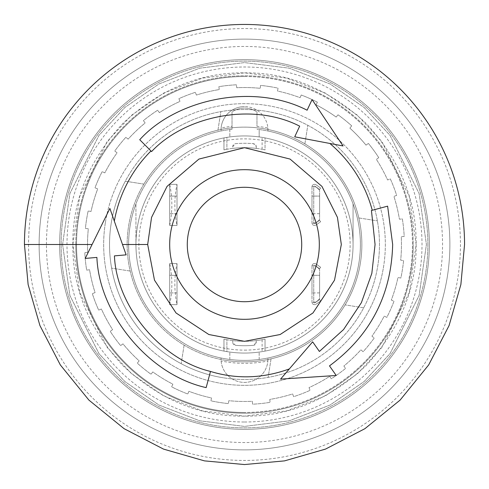 <?xml version="1.0" encoding="UTF-8"?>
<svg xmlns="http://www.w3.org/2000/svg" width="489" height="489" viewBox="0 0 489 489"><rect width="100%" height="100%" fill="white"/><g stroke="black" fill="none" stroke-linecap="round" stroke-linejoin="round"><path stroke-width="0.37" stroke-dasharray="2.44 1.83" d="M59.658 244.5A184.842 184.842 0 0 0 244.5 429.342A184.842 184.842 0 0 0 429.342 244.5A184.842 184.842 0 0 0 244.5 59.658A184.842 184.842 0 0 0 59.658 244.5A184.842 184.842 0 0 0 244.5 429.342A184.842 184.842 0 0 0 429.342 244.5A184.842 184.842 0 0 0 244.5 59.658A184.842 184.842 0 0 0 59.658 244.5A184.842 184.842 0 0 0 244.5 429.342A184.842 184.842 0 0 0 429.342 244.5A184.842 184.842 0 0 0 244.5 59.658A184.842 184.842 0 0 0 59.658 244.5A184.842 184.842 0 0 0 244.5 429.342A184.842 184.842 0 0 0 429.342 244.5A184.842 184.842 0 0 0 244.5 59.658A184.842 184.842 0 0 0 59.658 244.5A184.842 184.842 0 0 1 244.5 59.658A184.842 184.842 0 0 1 429.342 244.5A184.842 184.842 0 0 0 244.5 59.658A184.842 184.842 0 0 0 59.658 244.5M75.795 244.5A168.705 168.705 0 0 1 244.5 75.795A168.705 168.705 0 0 1 413.205 244.5A168.705 168.705 0 0 0 244.5 75.795A168.705 168.705 0 0 0 75.795 244.5A168.705 168.705 0 0 0 244.5 413.205A168.705 168.705 0 0 0 413.205 244.5A168.705 168.705 0 0 1 244.5 413.205A168.705 168.705 0 0 1 75.795 244.5A168.705 168.705 0 0 0 244.5 413.205A168.705 168.705 0 0 0 413.205 244.5M72.861 244.5C72.329 200.514 89.084 160.056 123.13 123.13C160.062 89.084 200.521 72.329 244.5 72.861C288.492 72.329 328.944 89.09 365.87 123.13C399.916 160.062 416.671 200.521 416.139 244.5C416.671 288.492 399.91 328.944 365.87 365.87C328.938 399.916 288.479 416.671 244.5 416.139C200.508 416.671 160.056 399.91 123.13 365.87C89.084 328.938 72.329 288.479 72.861 244.5L79.725 196.444L107.189 141.517L131.639 115.184L163.729 93.057L202.25 78.142L244.5 72.861L286.75 78.142L325.271 93.057L357.361 115.184L381.811 141.517L409.275 196.444L416.139 244.5L409.275 292.556L381.811 347.483L357.361 373.816L325.271 395.943L286.75 410.858L244.5 416.139L202.25 410.858L163.729 395.943L131.639 373.816L107.189 347.483L79.725 292.556L72.861 244.5M244.5 422.007A177.507 177.507 0 0 0 422.007 244.5A177.507 177.507 0 0 0 244.5 66.993A177.507 177.507 0 0 0 66.993 244.5A177.507 177.507 0 0 0 244.5 422.007M427.875 244.5A183.375 183.375 0 0 0 244.5 61.125A183.375 183.375 0 0 0 61.125 244.5A183.375 183.375 0 0 0 244.5 427.875A183.375 183.375 0 0 0 427.875 244.5A183.375 183.375 0 0 0 244.5 61.125A183.375 183.375 0 0 0 61.125 244.5A183.375 183.375 0 0 0 244.5 427.875A183.375 183.375 0 0 0 427.875 244.5M244.5 76.528A167.971 167.971 0 0 1 412.471 244.5A167.971 167.971 0 0 1 244.5 412.471A167.971 167.971 0 0 0 412.471 244.5A167.971 167.971 0 0 0 244.5 76.528A167.971 167.971 0 0 0 76.528 244.5A167.971 167.971 0 0 0 244.5 412.471A167.971 167.971 0 0 1 76.528 244.5A167.971 167.971 0 0 1 244.5 76.528M267.88 127.996L267.954 131.003A115.893 115.893 0 0 1 267.954 357.997A115.893 115.893 0 0 1 128.607 244.5A115.893 115.893 0 0 1 232.03 129.279L232.03 111.944A22.005 22.005 0 0 1 256.969 111.944L256.969 126.327A118.827 118.827 0 0 1 267.88 127.996A23.472 23.472 0 0 0 244.5 106.602A23.472 23.472 0 0 1 267.954 131.003A115.893 115.893 0 0 0 256.969 129.279A115.893 115.893 0 0 1 259.17 129.542L259.17 136.938L259.17 129.542A115.893 115.893 0 0 1 353.058 203.925L353.058 244.5A108.558 108.558 0 0 0 229.83 136.938A108.558 108.558 0 0 0 229.83 352.062A108.558 108.558 0 0 0 353.058 244.5A108.558 108.558 0 0 0 244.5 135.942A108.558 108.558 0 0 0 135.942 244.5L135.942 203.925A115.893 115.893 0 0 0 259.17 359.458A115.893 115.893 0 0 0 353.058 203.925L353.058 244.5A108.558 108.558 0 0 1 244.5 353.058A108.558 108.558 0 0 1 135.942 244.5L135.942 203.925A115.893 115.893 0 0 1 232.03 129.279L232.03 111.944A22.005 22.005 0 0 1 256.969 111.944L256.969 126.327M226.896 137.378A108.558 108.558 0 0 1 262.104 137.378L265.038 137.904L262.104 137.378A108.558 108.558 0 0 0 226.896 137.378L223.962 137.904L226.896 137.378L226.896 149.292L223.962 149.878L223.962 137.904L223.962 149.878L226.896 149.292A96.822 96.822 0 0 1 262.104 149.292A96.822 96.822 0 0 0 256.236 148.393L256.236 146.608A2.934 2.934 0 0 0 253.565 143.687A101.223 101.223 0 0 0 235.435 143.687A2.934 2.934 0 0 0 232.764 146.608L232.764 148.393A96.822 96.822 0 0 0 226.896 149.292L226.896 137.378M244.5 350.124A105.624 105.624 0 0 0 350.124 244.5A105.624 105.624 0 0 0 244.5 138.876A105.624 105.624 0 0 0 138.876 244.5A105.624 105.624 0 0 0 244.5 350.124M267.88 361.004L267.954 357.997A23.472 23.472 0 0 1 244.5 382.398A23.472 23.472 0 0 1 221.046 357.997L221.12 361.004A23.472 23.472 0 0 0 267.88 361.004A118.827 118.827 0 0 1 221.12 361.004M221.12 127.996L221.046 131.003A23.472 23.472 0 0 1 244.5 106.602A23.472 23.472 0 0 0 221.12 127.996A118.827 118.827 0 0 1 232.03 126.327M259.17 359.458L259.17 352.062L259.17 359.458M229.83 359.458L229.83 352.062L229.83 359.458M229.83 129.542L229.83 136.938L229.83 129.542M226.896 351.622A108.558 108.558 0 0 0 262.104 351.622L265.038 351.096L262.104 351.622A108.558 108.558 0 0 1 226.896 351.622L223.962 351.096L226.896 351.622L226.896 339.708L223.962 339.121L223.962 351.096L223.962 339.121L226.896 339.708A96.822 96.822 0 0 0 232.764 340.607L232.764 342.392A2.934 2.934 0 0 0 235.435 345.313A101.223 101.223 0 0 0 253.565 345.313A2.934 2.934 0 0 0 256.236 342.392L256.236 340.607A96.822 96.822 0 0 0 262.104 339.708A96.822 96.822 0 0 1 226.896 339.708L226.896 351.622M265.038 351.096L265.038 339.121L262.104 339.708L265.038 339.121L265.038 351.096M265.038 149.878L262.104 149.292L265.038 149.878L265.038 137.904L265.038 149.878M232.764 340.607A96.822 96.822 0 0 0 256.236 340.607L256.236 342.392L253.565 345.313A101.223 101.223 0 0 1 235.435 345.313L232.764 342.392L232.764 340.607M256.236 148.393L256.236 146.608L253.565 143.687A101.223 101.223 0 0 0 235.435 143.687L232.764 146.608L232.764 148.393A96.822 96.822 0 0 1 256.236 148.393M313.742 186.92L313.742 186.847A0.733 0.733 0 0 1 314.476 186.113L314.476 186.113A0.733 0.733 0 0 0 313.742 186.847L313.742 222.862L316.016 222.862L313.742 222.935A0.733 0.733 0 0 0 314.476 223.669L314.476 223.669A0.733 0.733 0 0 1 313.742 222.935L312 223.228A2.494 2.494 0 0 1 311.982 222.935L311.982 186.847A2.494 2.494 0 0 1 312 186.553L313.742 186.553L312 186.553A2.494 2.494 0 0 1 314.476 184.353L314.537 184.353A2.934 2.934 0 0 1 316.249 184.903L320.637 188.057L319.61 189.487L315.222 186.333L319.61 189.487L320.637 188.057L316.249 184.903A2.934 2.934 0 0 0 314.537 184.353L314.476 184.353A2.494 2.494 0 0 0 311.982 186.847L311.982 222.935A2.494 2.494 0 0 0 314.476 225.429L314.537 225.429A2.934 2.934 0 0 0 316.249 224.879L320.637 221.725L319.61 220.294L315.222 223.449L319.61 220.294L320.637 221.725L316.249 224.879A2.934 2.934 0 0 1 314.537 225.429L314.476 225.429A2.494 2.494 0 0 1 312 223.228L313.742 223.228L313.742 186.92L316.016 186.92L319.61 190.221L319.61 219.561L316.016 222.862L319.61 219.561L319.61 190.221L316.016 186.92L313.742 186.92M313.742 266.138L313.742 266.065A0.733 0.733 0 0 1 314.476 265.331L314.476 265.331A0.733 0.733 0 0 0 313.742 266.065L313.742 302.08L316.016 302.08L313.742 302.153A0.733 0.733 0 0 0 314.476 302.887L314.476 302.887A0.733 0.733 0 0 1 313.742 302.153L312 302.447A2.494 2.494 0 0 1 311.982 302.153L311.982 266.065A2.494 2.494 0 0 1 312 265.772L313.742 265.772L312 265.772A2.494 2.494 0 0 1 314.476 263.571L314.537 263.571A2.934 2.934 0 0 1 316.249 264.121L320.637 267.275L319.61 268.705L315.222 265.551L319.61 268.705L320.637 267.275L316.249 264.121A2.934 2.934 0 0 0 314.537 263.571L314.476 263.571A2.494 2.494 0 0 0 311.982 266.065L311.982 302.153A2.494 2.494 0 0 0 314.476 304.647L314.537 304.647A2.934 2.934 0 0 0 316.249 304.097L320.637 300.943L319.61 299.512L315.222 302.667L319.61 299.512L320.637 300.943L316.249 304.097A2.934 2.934 0 0 1 314.537 304.647L314.476 304.647A2.494 2.494 0 0 1 312 302.447L313.742 302.447L313.742 266.138L316.016 266.138L319.61 269.439L319.61 298.779L316.016 302.08L319.61 298.779L319.61 269.439L316.016 266.138L313.742 266.138M177.018 184.353L177.018 225.429L169.683 225.429L169.683 184.353L177.018 184.353L177.018 225.429L169.683 225.429L169.683 184.353L177.018 184.353C174.133 198.045 174.133 211.737 177.018 225.429M177.018 263.571L177.018 304.647L169.683 304.647L169.683 263.571L177.018 263.571L177.018 304.647L169.683 304.647L169.683 263.571L177.018 263.571C174.133 277.263 174.133 290.955 177.018 304.647M311.982 196.089L311.982 213.693L311.982 196.089L319.61 196.089L319.61 213.693L319.61 196.089L311.982 196.089M311.982 275.307L311.982 292.911L311.982 275.307L319.61 275.307L319.61 292.911L319.61 275.307L311.982 275.307M177.018 196.089L177.018 213.693L177.018 196.089L169.683 196.089L169.683 213.693L169.683 196.089L177.018 196.089M177.018 275.307L177.018 292.911L177.018 275.307L169.683 275.307L169.683 292.911L169.683 275.307L177.018 275.307M314.537 186.113A1.174 1.174 0 0 1 315.222 186.333A1.174 1.174 0 0 0 314.537 186.113M314.537 223.669A1.174 1.174 0 0 0 315.222 223.449A1.174 1.174 0 0 1 314.537 223.669M319.61 213.693L311.982 213.693L319.61 213.693M314.537 265.331A1.174 1.174 0 0 1 315.222 265.551A1.174 1.174 0 0 0 314.537 265.331M314.537 302.887A1.174 1.174 0 0 0 315.222 302.667A1.174 1.174 0 0 1 314.537 302.887M319.61 292.911L311.982 292.911L319.61 292.911M177.018 213.693L169.683 213.693L177.018 213.693M169.683 225.429C172.568 211.737 172.568 198.045 169.683 184.353M177.018 292.911L169.683 292.911L177.018 292.911M169.683 304.647C172.568 290.955 172.568 277.263 169.683 263.571M39.12 244.5A205.38 205.38 0 0 1 244.5 39.12A205.38 205.38 0 0 1 449.88 244.5A205.38 205.38 0 0 1 244.5 449.88A205.38 205.38 0 0 1 39.12 244.5A205.38 205.38 0 0 1 244.5 39.12A205.38 205.38 0 0 1 449.88 244.5A205.38 205.38 0 0 1 244.5 449.88A205.38 205.38 0 0 1 39.12 244.5A205.38 205.38 0 0 1 244.5 39.12A205.38 205.38 0 0 1 449.88 244.5M46.455 244.5A198.045 198.045 0 0 1 244.5 46.455A198.045 198.045 0 0 1 442.545 244.5A198.045 198.045 0 0 1 244.5 442.545A198.045 198.045 0 0 1 46.455 244.5M105.379 222.605A140.832 140.832 0 0 0 222.605 383.62A140.832 140.832 0 0 0 383.62 266.395A140.832 140.832 0 0 1 222.605 383.62A140.832 140.832 0 0 1 105.379 222.605A140.832 140.832 0 0 1 266.395 105.379A140.832 140.832 0 0 1 383.62 266.395A140.832 140.832 0 0 0 266.395 105.379A140.832 140.832 0 0 0 105.379 222.605M143.87 184.115A117.36 117.36 0 0 1 360.436 262.746A117.36 117.36 0 0 1 130.184 271.059A117.36 117.36 0 0 1 143.87 184.115L125.306 181.193A134.964 134.964 0 0 1 377.38 220.857A134.964 134.964 0 0 1 223.516 377.826A134.964 134.964 0 0 0 377.826 265.484A134.964 134.964 0 0 0 265.484 111.174A134.964 134.964 0 0 0 111.174 223.516A134.964 134.964 0 0 0 223.516 377.826A134.964 134.964 0 0 1 125.306 181.193L143.87 184.115M226.254 360.436A117.36 117.36 0 0 1 128.564 226.254A117.36 117.36 0 0 1 358.816 217.941A117.36 117.36 0 0 1 226.254 360.436M269.36 86.541A159.903 159.903 0 0 1 278.015 88.148L277.556 91.052A156.969 156.969 0 0 1 300.057 97.69L301.248 95.007L300.057 97.69A156.969 156.969 0 0 0 277.556 91.052L278.015 88.148A159.903 159.903 0 0 0 260.625 85.41L260.166 88.313A156.969 156.969 0 0 0 236.719 87.727L236.407 84.805A159.903 159.903 0 0 0 218.901 86.657L219.213 89.579A156.969 156.969 0 0 0 196.407 95.08L195.349 92.335A159.903 159.903 0 0 0 178.919 98.662L179.976 101.406A156.969 156.969 0 0 0 159.371 112.617L157.641 110.245A159.903 159.903 0 0 0 143.411 120.606L145.141 122.983A156.969 156.969 0 0 0 128.136 139.145L125.856 137.299A159.903 159.903 0 0 0 114.787 150.991L117.073 152.837A156.969 156.969 0 0 0 104.835 172.855L102.152 171.657A159.903 159.903 0 0 0 95.007 187.752L97.69 188.943A156.969 156.969 0 0 0 91.052 211.444L88.148 210.985A159.903 159.903 0 0 0 85.41 228.375L88.313 228.834A156.969 156.969 0 0 0 87.727 252.281L84.805 252.593A159.903 159.903 0 0 0 86.657 270.099L89.579 269.787A156.969 156.969 0 0 0 95.08 292.593L92.335 293.651A159.903 159.903 0 0 0 98.662 310.081L101.406 309.024A156.969 156.969 0 0 0 112.617 329.629L110.245 331.359A159.903 159.903 0 0 0 120.606 345.589L122.983 343.859A156.969 156.969 0 0 0 139.145 360.864L137.299 363.144A159.903 159.903 0 0 0 150.991 374.213L152.837 371.927A156.969 156.969 0 0 0 172.855 384.165L171.657 386.848A159.903 159.903 0 0 0 187.752 393.993L188.943 391.31A156.969 156.969 0 0 0 211.444 397.948L210.985 400.852A159.903 159.903 0 0 0 228.375 403.59A159.903 159.903 0 0 1 210.985 400.852L211.444 397.948A156.969 156.969 0 0 1 188.943 391.31L187.752 393.993A159.903 159.903 0 0 1 171.657 386.848L172.855 384.165A156.969 156.969 0 0 1 152.837 371.927L150.991 374.213A159.903 159.903 0 0 1 137.299 363.144L139.145 360.864A156.969 156.969 0 0 1 122.983 343.859L120.606 345.589A159.903 159.903 0 0 1 110.245 331.359L112.617 329.629A156.969 156.969 0 0 1 101.406 309.024L98.662 310.081A159.903 159.903 0 0 1 92.335 293.651L95.08 292.593A156.969 156.969 0 0 1 89.579 269.787L86.657 270.099A159.903 159.903 0 0 1 84.805 252.593L87.727 252.281A156.969 156.969 0 0 1 88.313 228.834L85.41 228.375A159.903 159.903 0 0 1 88.148 210.985L91.052 211.444A156.969 156.969 0 0 1 97.69 188.943L95.007 187.752A159.903 159.903 0 0 1 102.152 171.657L104.835 172.855A156.969 156.969 0 0 1 117.073 152.837L114.787 150.991A159.903 159.903 0 0 1 125.856 137.299L128.136 139.145A156.969 156.969 0 0 1 145.141 122.983L143.411 120.606A159.903 159.903 0 0 1 157.641 110.245L159.371 112.617A156.969 156.969 0 0 1 179.976 101.406L178.919 98.662A159.903 159.903 0 0 1 195.349 92.335L196.407 95.08A156.969 156.969 0 0 1 219.213 89.579L218.901 86.657A159.903 159.903 0 0 1 236.407 84.805L236.719 87.727A156.969 156.969 0 0 1 260.166 88.313L260.625 85.41A159.903 159.903 0 0 1 269.36 86.541M317.343 102.152A159.903 159.903 0 0 0 301.248 95.007A159.903 159.903 0 0 1 317.343 102.152L316.145 104.835L317.343 102.152M336.163 117.073A156.969 156.969 0 0 0 316.145 104.835A156.969 156.969 0 0 1 336.163 117.073L338.009 114.787L336.163 117.073M351.701 125.856A159.903 159.903 0 0 0 338.009 114.787A159.903 159.903 0 0 1 351.701 125.856L349.855 128.136L351.701 125.856M366.016 145.141A156.969 156.969 0 0 0 349.855 128.136A156.969 156.969 0 0 1 366.016 145.141L368.394 143.411L366.016 145.141M378.755 157.641A159.903 159.903 0 0 0 368.394 143.411A159.903 159.903 0 0 1 378.755 157.641L376.383 159.371A156.969 156.969 0 0 1 387.594 179.976L390.338 178.919A159.903 159.903 0 0 1 396.665 195.349L393.92 196.407A156.969 156.969 0 0 1 399.421 219.213L402.343 218.901A159.903 159.903 0 0 1 404.195 236.407L401.273 236.719A156.969 156.969 0 0 1 400.687 260.166L403.59 260.625A159.903 159.903 0 0 1 400.852 278.015L397.948 277.556A156.969 156.969 0 0 1 391.31 300.057L393.993 301.248A159.903 159.903 0 0 1 386.848 317.343L384.165 316.145A156.969 156.969 0 0 1 371.927 336.163L374.213 338.009A159.903 159.903 0 0 1 363.144 351.701L360.864 349.855A156.969 156.969 0 0 1 343.859 366.016L345.589 368.394A159.903 159.903 0 0 1 331.359 378.755L329.629 376.383A156.969 156.969 0 0 1 309.024 387.594L310.081 390.338A159.903 159.903 0 0 1 293.651 396.665L292.593 393.92A156.969 156.969 0 0 1 269.787 399.421L270.099 402.343A159.903 159.903 0 0 1 252.593 404.195L252.281 401.273A156.969 156.969 0 0 1 228.834 400.687L228.375 403.59L228.834 400.687A156.969 156.969 0 0 0 252.281 401.273L252.593 404.195A159.903 159.903 0 0 0 270.099 402.343L269.787 399.421A156.969 156.969 0 0 0 292.593 393.92L293.651 396.665A159.903 159.903 0 0 0 310.081 390.338L309.024 387.594A156.969 156.969 0 0 0 329.629 376.383L331.359 378.755A159.903 159.903 0 0 0 345.589 368.394L343.859 366.016A156.969 156.969 0 0 0 360.864 349.855L363.144 351.701A159.903 159.903 0 0 0 374.213 338.009L371.927 336.163A156.969 156.969 0 0 0 384.165 316.145L386.848 317.343A159.903 159.903 0 0 0 393.993 301.248L391.31 300.057A156.969 156.969 0 0 0 397.948 277.556L400.852 278.015A159.903 159.903 0 0 0 403.59 260.625L400.687 260.166A156.969 156.969 0 0 0 401.273 236.719L404.195 236.407A159.903 159.903 0 0 0 402.343 218.901L399.421 219.213A156.969 156.969 0 0 0 393.92 196.407L396.665 195.349A159.903 159.903 0 0 0 390.338 178.919L387.594 179.976A156.969 156.969 0 0 0 376.383 159.371L378.755 157.641M358.816 217.941L377.38 220.857L358.816 217.941M363.694 307.807L345.13 304.885L363.694 307.807M304.885 143.87L307.807 125.306L304.885 143.87M217.941 130.184L220.857 111.62L217.941 130.184M130.184 271.059L111.62 268.143L130.184 271.059M184.115 345.13L181.193 363.694L184.115 345.13M271.059 358.816L268.143 377.38L271.059 358.816M372.257 210.27L371.438 210.49M150.973 150.973L151.578 151.578M62.592 244.5L69.866 295.435L98.974 353.645L124.891 381.554L158.894 405.008L199.72 420.809L244.5 426.408L289.28 420.809L330.106 405.008L364.109 381.554L390.026 353.645L419.134 295.435L426.408 244.5L419.134 295.435L390.026 353.645L364.109 381.554L330.106 405.008L289.28 420.809L244.5 426.408L199.72 420.809L158.894 405.008L124.891 381.554L98.974 353.645L69.866 295.435L62.592 244.5L69.866 193.565L98.974 135.355L124.891 107.446L158.894 83.992L199.72 68.191L244.5 62.592L289.28 68.191L330.106 83.992L364.109 107.446L390.026 135.355L419.134 193.565L426.408 244.5L419.134 193.565L390.026 135.355L364.109 107.446L330.106 83.992L289.28 68.191L244.5 62.592L199.72 68.191L158.894 83.992L124.891 107.446L98.974 135.355L69.866 193.565L62.592 244.5M262.104 339.708L262.104 351.622L262.104 339.708M262.104 149.292L262.104 137.378L262.104 149.292M28.558 244.5A215.942 215.942 0 0 0 244.5 460.442A215.942 215.942 0 0 0 460.442 244.5A215.942 215.942 0 0 0 244.5 28.558A215.942 215.942 0 0 0 28.558 244.5"/><path stroke-width="0.73" d="M169.683 244.5A74.817 74.817 0 0 0 244.5 319.317A74.817 74.817 0 0 0 319.317 244.5A74.817 74.817 0 0 0 244.5 169.683A74.817 74.817 0 0 0 169.683 244.5M301.713 244.5A57.213 57.213 0 0 1 244.5 301.713A57.213 57.213 0 0 1 187.287 244.5A57.213 57.213 0 0 1 244.5 187.287A57.213 57.213 0 0 1 301.713 244.5M341.322 244.5L337.447 217.391L321.958 186.407L290.063 159.072L244.5 147.678L198.937 159.072L167.042 186.407L151.553 217.391L147.678 244.5L154.475 280.142L176.034 312.966L208.858 334.525L244.5 341.322L280.142 334.525L312.966 312.966L334.525 280.142L341.322 244.5M312.654 341.835L319.39 351.45L343.553 329.562L361.402 302.642L371.829 273.388L375.063 244.5L371.438 210.49L387.618 206.15L392.667 244.5C391.322 295.319 370.259 335.772 329.488 365.87L336.218 375.485L280.57 379.116L312.654 341.835M150.973 150.973A132.262 132.262 0 0 0 114.322 221.114L126.125 254.855L114.432 255.881C116.339 305.026 159.365 359.183 210.49 371.438C236.425 379.372 262.709 378.541 289.335 368.932M372.257 210.27A132.262 132.262 0 0 0 329.843 143.454L294.72 136.81L299.678 126.168C251.346 101.388 183.968 116.804 151.578 151.578L139.732 139.732C175.875 99.658 252.245 82.066 307.116 110.214L312.08 99.579L343.046 145.954L329.843 143.454M24.45 244.5L28.124 284.543L39.902 325.497L60.318 364.916L88.9 400.1L124.084 428.682L163.503 449.098L204.457 460.876L244.5 464.55L284.543 460.876L325.497 449.098L364.916 428.682L400.1 400.1L428.682 364.916L449.098 325.497L460.876 284.543L464.55 244.5A220.05 220.05 0 0 0 244.5 24.45A220.05 220.05 0 0 0 24.45 244.5L92.085 244.5L85.202 258.436L96.895 257.416C99.047 313.211 147.904 374.592 206.15 387.618L210.49 371.438M114.322 221.114L109.884 208.43L92.085 244.5M147.678 244.5L122.501 244.5"/></g></svg>
